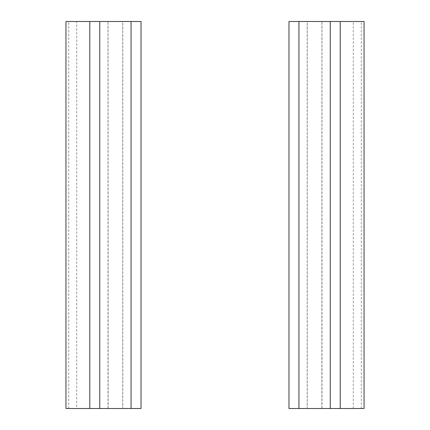 <?xml version="1.0" encoding="UTF-8"?>
<svg xmlns="http://www.w3.org/2000/svg" width="430" height="430" viewBox="0 0 430 430"><rect width="100%" height="100%" fill="white"/><g stroke="black" fill="none" stroke-linecap="round" stroke-linejoin="round"><path stroke-width="0.32" stroke-dasharray="2.15 1.61" d="M330.245 408.5L321.995 408.5L330.245 408.5L330.245 21.5L321.995 21.5L330.245 21.5M321.995 408.5L321.995 21.5L321.995 408.5M340.205 408.5L340.205 21.5L321.93 21.5L321.93 408.5L340.205 408.5L321.93 408.5M321.855 408.5L321.93 21.5M364.043 408.5L307.262 408.5L307.262 21.5L364.038 21.5M321.85 21.5L340.205 21.5M307.262 21.5L288.987 21.5L288.987 408.5L307.262 408.5M298.947 408.5L307.197 408.5L307.197 21.5L298.947 21.5L307.197 21.5L307.197 408.5L298.947 408.5L298.947 21.5M99.755 408.5L108.005 408.5L99.755 408.5L99.755 21.5L108.005 21.5L99.755 21.5M108.005 408.5L108.005 21.5L108.005 408.5M89.795 408.5L89.795 21.5L108.07 21.5L108.07 408.5L89.795 408.5L108.07 408.5M108.145 408.5L108.07 21.5M65.957 408.5L122.738 408.5L122.738 21.5L76.728 21.5L76.728 408.5M108.15 21.5L89.795 21.5M65.957 21.5L76.728 21.5M122.738 21.5L141.013 21.5L141.013 408.5L122.738 408.5M131.053 408.5L122.803 408.5L122.803 21.5L131.053 21.5L122.803 21.5L122.803 408.5L131.053 408.5L131.053 21.5M361.286 408.5L361.286 21.5M353.272 408.5L353.272 21.5M68.714 408.5L68.714 21.5"/><path stroke-width="0.64" d="M330.245 21.5L340.205 21.5L340.205 408.5L330.245 408.5L330.245 21.5L288.987 21.5L288.987 408.5L298.947 408.5L298.947 21.5M340.205 408.5L364.043 408.5L364.043 21.5L340.205 21.5M330.245 408.5L298.947 408.5M131.053 408.5L131.053 21.5L141.013 21.5L141.013 408.5L99.755 408.5L99.755 21.5L65.957 21.5L65.957 408.5L89.795 408.5L89.795 21.5M99.755 408.5L89.795 408.5M131.053 21.5L99.755 21.5"/></g></svg>
